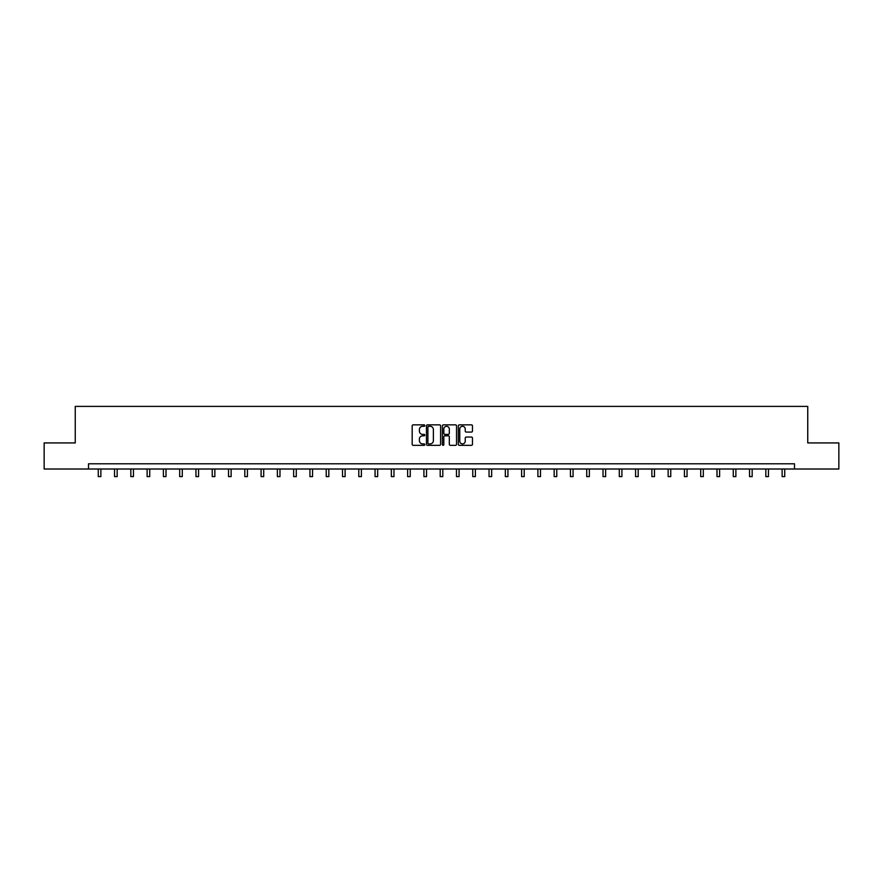<?xml version="1.0" encoding="UTF-8"?>
<svg xmlns="http://www.w3.org/2000/svg" width="883" height="883" viewBox="0 0 883 883"><rect width="100%" height="100%" fill="white"/><g stroke="black" fill="none" stroke-linecap="round" stroke-linejoin="round"><path stroke-width="1.32" d="M424.8 425.573A0.717 0.717 0 0 0 424.083 424.855L413.2 424.855A1.026 1.026 0 0 0 412.173 425.871L412.173 444.315A1.026 1.026 0 0 0 413.2 445.341L424.083 445.341A0.717 0.717 0 0 0 424.8 444.624A0.717 0.717 0 0 0 424.083 443.906L422.67 443.906A3.278 3.278 0 0 1 419.392 440.628L419.392 439.094A3.278 3.278 0 0 1 422.67 435.816L424.083 435.816A0.717 0.717 0 0 0 424.8 435.098A0.717 0.717 0 0 0 424.083 434.381L422.67 434.381A3.278 3.278 0 0 1 419.392 431.103L419.392 429.568A3.278 3.278 0 0 1 422.67 426.29L424.083 426.29A0.717 0.717 0 0 0 424.8 425.573M471.445 432.074A1.026 1.026 0 0 0 472.46 431.047L472.46 425.871A1.026 1.026 0 0 0 471.445 424.855L459.348 424.855A1.026 1.026 0 0 0 458.332 425.871L458.332 444.315A1.026 1.026 0 0 0 459.348 445.341L471.445 445.341A1.026 1.026 0 0 0 472.46 444.315L472.46 438.067A1.026 1.026 0 0 0 471.445 437.041L466.268 437.041A1.026 1.026 0 0 0 465.242 438.067L465.242 441.169A2.737 2.737 0 0 1 462.504 443.906A2.737 2.737 0 0 1 459.767 441.169L459.767 429.028A2.737 2.737 0 0 1 462.504 426.29A2.737 2.737 0 0 1 465.242 429.028L465.242 431.047A1.026 1.026 0 0 0 466.268 432.074L471.445 432.074M88.51 469.016L44.15 469.016L44.15 442.924L75.254 442.924L75.254 406.39L807.746 406.39L807.746 442.924L838.85 442.924L838.85 469.016L794.49 469.016L794.49 463.796L88.51 463.796L88.51 469.016L794.49 469.016M440.606 425.871A1.026 1.026 0 0 0 439.579 424.855L427.493 424.855A1.026 1.026 0 0 0 426.467 425.871L426.467 444.315A1.026 1.026 0 0 0 427.493 445.341L439.579 445.341A1.026 1.026 0 0 0 440.606 444.315L440.606 425.871M443.421 424.855L455.507 424.855A1.026 1.026 0 0 1 456.533 425.871L456.533 444.315A1.026 1.026 0 0 1 455.507 445.341L450.341 445.341A1.026 1.026 0 0 1 449.315 444.315L449.315 436.842A1.026 1.026 0 0 0 448.288 435.816L444.855 435.816A1.026 1.026 0 0 0 443.829 436.842L443.829 444.624A0.717 0.717 0 0 1 443.111 445.341A0.717 0.717 0 0 1 442.394 444.624L442.394 425.871A1.026 1.026 0 0 1 443.421 424.855M428.619 426.29A0.717 0.717 0 0 0 427.902 427.008L427.902 443.189A0.717 0.717 0 0 0 428.619 443.906L430.098 443.906A3.278 3.278 0 0 0 433.376 440.628L433.376 429.568A3.278 3.278 0 0 0 430.098 426.29L428.619 426.29M449.315 429.083A2.737 2.737 0 0 0 446.566 426.334A2.737 2.737 0 0 0 443.829 429.083L443.829 433.354A1.026 1.026 0 0 0 444.855 434.381L448.288 434.381A1.026 1.026 0 0 0 449.315 433.354L449.315 429.083M98.267 469.016L98.267 476.61L100.872 476.61L100.872 469.016M114.547 469.016L114.547 476.61L117.163 476.61L117.163 469.016M130.827 469.016L130.827 476.61L133.443 476.61L133.443 469.016M147.119 469.016L147.119 476.61L149.724 476.61L149.724 469.016M163.399 469.016L163.399 476.61L166.004 476.61L166.004 469.016M179.679 469.016L179.679 476.61L182.284 476.61L182.284 469.016M195.96 469.016L195.96 476.61L198.576 476.61L198.576 469.016M212.24 469.016L212.24 476.61L214.856 476.61L214.856 469.016M228.52 469.016L228.52 476.61L231.136 476.61L231.136 469.016M244.812 469.016L244.812 476.61L247.417 476.61L247.417 469.016M261.092 469.016L261.092 476.61L263.697 476.61L263.697 469.016M277.372 469.016L277.372 476.61L279.977 476.61L279.977 469.016M293.653 469.016L293.653 476.61L296.269 476.61L296.269 469.016M309.933 469.016L309.933 476.61L312.549 476.61L312.549 469.016M326.224 469.016L326.224 476.61L328.829 476.61L328.829 469.016M342.505 469.016L342.505 476.61L345.11 476.61L345.11 469.016M358.785 469.016L358.785 476.61L361.39 476.61L361.39 469.016M375.065 469.016L375.065 476.61L377.67 476.61L377.67 469.016M391.346 469.016L391.346 476.61L393.961 476.61L393.961 469.016M407.626 469.016L407.626 476.61L410.242 476.61L410.242 469.016M423.917 469.016L423.917 476.61L426.522 476.61L426.522 469.016M440.198 469.016L440.198 476.61L442.802 476.61L442.802 469.016M456.478 469.016L456.478 476.61L459.083 476.61L459.083 469.016M472.758 469.016L472.758 476.61L475.374 476.61L475.374 469.016M489.039 469.016L489.039 476.61L491.654 476.61L491.654 469.016M505.33 469.016L505.33 476.61L507.935 476.61L507.935 469.016M521.61 469.016L521.61 476.61L524.215 476.61L524.215 469.016M537.89 469.016L537.89 476.61L540.495 476.61L540.495 469.016M554.171 469.016L554.171 476.61L556.776 476.61L556.776 469.016M570.451 469.016L570.451 476.61L573.067 476.61L573.067 469.016M586.731 469.016L586.731 476.61L589.347 476.61L589.347 469.016M603.023 469.016L603.023 476.61L605.628 476.61L605.628 469.016M619.303 469.016L619.303 476.61L621.908 476.61L621.908 469.016M635.583 469.016L635.583 476.61L638.188 476.61L638.188 469.016M651.864 469.016L651.864 476.61L654.48 476.61L654.48 469.016M668.144 469.016L668.144 476.61L670.76 476.61L670.76 469.016M684.424 469.016L684.424 476.61L687.04 476.61L687.04 469.016M700.716 469.016L700.716 476.61L703.321 476.61L703.321 469.016M716.996 469.016L716.996 476.61L719.601 476.61L719.601 469.016M733.276 469.016L733.276 476.61L735.881 476.61L735.881 469.016M749.557 469.016L749.557 476.61L752.173 476.61L752.173 469.016M765.837 469.016L765.837 476.61L768.453 476.61L768.453 469.016M782.128 469.016L782.128 476.61L784.733 476.61L784.733 469.016"/></g></svg>
